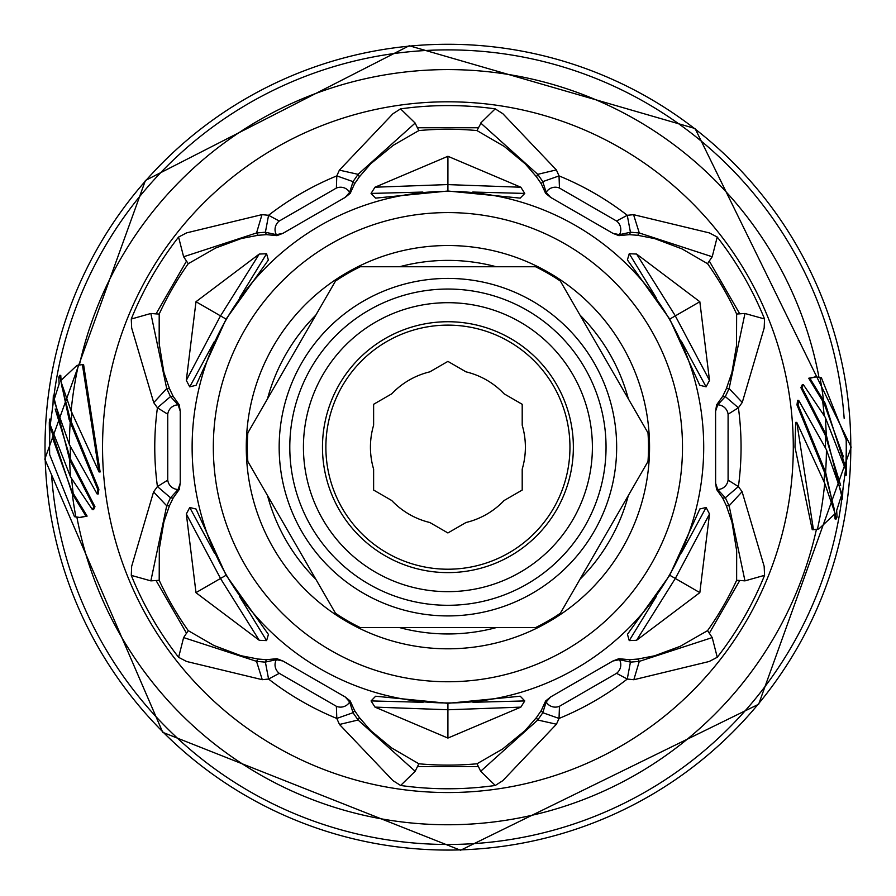 <?xml version="1.0" encoding="UTF-8"?>
<svg xmlns="http://www.w3.org/2000/svg" width="896" height="896" viewBox="0 0 896 896"><rect width="100%" height="100%" fill="white"/><g stroke="black" fill="none" stroke-linecap="round" stroke-linejoin="round"><path stroke-width="1.34" d="M256.458 661.349L265.25 662.133L266.482 659.691L258.082 659.042L256.469 661.315L183.613 637.582M163.923 521.786L159.32 548.654L159.197 580.317A317.934 317.934 0 0 0 188.25 630.638L183.613 637.594L178.618 657.328L186.581 661.472L262.248 679.683L256.558 661.394M188.25 630.638L213.808 645.434L241.024 655.715L258.093 659.042M265.261 662.122L276.371 659.669L276.931 658.694L266.482 659.691M716.598 404.858L715.624 411.13L717.718 404.858L716.598 404.858L722.68 396.323L725.402 396.469M159.197 580.317L150.864 580.866L131.286 575.378L131.656 566.339L153.563 491.904L157.427 486.573L167.742 480.133L167.742 414.221L157.427 407.77L153.731 402.651L131.667 328.003L131.264 319.032L150.853 313.488L166.69 388.438M352.934 712.746L336.806 718.424L336.37 706.294L279.283 673.333L268.542 679.045L262.27 679.683M637.694 659.075L654.517 655.816L680.098 646.363L707.582 630.638L712.219 637.582L717.259 657.272L709.24 661.483L633.83 679.728L627.29 679.045L616.549 673.333L559.462 706.294L559.037 718.446L542.898 712.746M742.258 402.45L738.405 407.77L728.09 414.221L728.09 480.133L738.405 486.573L742.09 491.691L729.142 505.77M542.898 181.597L559.026 175.918L559.462 188.048L616.549 221.01L627.29 215.298L633.562 214.67L709.251 232.882L717.214 237.014L712.219 256.76L639.386 232.994M545.608 701.008L541.251 710.562L536.48 717.506L537.678 720.082L542.741 712.835L546.168 701.982L550.57 697.021L545.608 701.008L546.168 701.982A10.618 10.427 175.1 0 0 559.462 706.294M537.779 720.026L556.45 724.214L559.037 718.446A293.149 293.149 0 0 0 627.29 679.045M633.83 679.728L639.274 661.427M630.571 662.122L639.374 661.371L637.728 659.064L629.339 659.702L630.571 662.122L619.45 659.68L618.901 658.694L612.987 660.99L619.461 659.669A10.618 10.427 -55.2 0 1 616.549 673.333M630.414 662.211L627.267 679.022M738.382 486.573L725.402 497.706M729.131 505.882L725.402 497.885L722.68 498.042L726.309 505.635L729.142 505.882L744.968 580.854M728.09 480.133A10.618 10.427 115.1 0 1 717.718 489.485L715.624 483.28L715.59 411.141M725.39 497.885L717.718 489.485L716.598 489.485L722.68 498.042M728.09 414.221A10.618 10.427 -115.2 0 0 717.718 404.858L725.39 396.469L729.142 388.461L726.32 388.73L722.691 396.323M725.402 396.648L738.382 407.77M726.32 388.741L731.909 372.568L736.512 345.688L736.635 314.026L744.968 313.488L764.546 318.965L764.176 328.014L742.269 402.438L729.142 388.573M744.968 313.488L729.142 388.438M639.274 232.926L633.573 214.659M616.549 221.01A10.618 10.427 55.1 0 1 619.461 234.674L618.901 235.648L629.35 234.651L630.571 232.221L619.461 234.674L612.965 233.352L618.901 235.648M627.267 215.32L630.414 232.131M545.608 193.334L550.558 197.31L546.168 192.36L542.73 181.507L537.678 174.261L536.502 176.848L541.274 183.803L545.619 193.346L546.168 192.36A10.618 10.427 -175.2 0 1 559.462 188.048M536.502 176.848L525.302 163.923L504.336 146.496L476.963 130.57L480.928 123.222L537.667 174.261M480.659 123.077L495.197 108.864L502.846 113.702L556.349 169.893L537.779 174.328M258.126 235.267L241.304 238.538L215.734 247.979L188.25 263.704L183.613 256.76L178.573 237.07L186.592 232.87L262.002 214.626L268.542 215.298L279.283 221.01L336.37 188.059L336.795 175.896L352.934 181.597M354.581 183.781L359.352 176.837L358.154 174.272L353.091 181.518L349.653 192.36L350.224 193.334L354.581 183.781L353.091 181.507M358.053 174.328L339.382 170.139L336.795 175.896A293.149 293.149 0 0 0 268.542 215.298M262.002 214.614L256.547 232.926M279.283 221.01A10.618 10.427 124.8 0 0 276.371 234.674L265.261 232.221L256.458 232.994M265.418 232.131L268.565 215.32M157.45 407.77L170.43 396.648M166.701 388.461L170.419 396.458L178.114 404.858L179.234 404.858L173.152 396.312L169.512 388.707L166.69 388.461M166.69 388.573L153.72 402.651M167.742 414.221A10.618 10.427 -64.9 0 1 178.114 404.858L180.219 411.152L179.234 404.858M170.43 497.706L157.45 486.573M179.234 489.485L180.208 483.213L178.114 489.485L170.43 497.885L166.701 505.882L169.512 505.613L173.141 498.03L179.234 489.485L178.114 489.474A10.618 10.427 64.8 0 1 167.742 480.133M150.864 580.866L166.69 505.904M153.563 491.904L166.69 505.77M268.565 679.022L265.418 662.211M279.283 673.333A10.618 10.427 -124.9 0 1 276.371 659.669L282.867 661.002L276.931 658.694M336.37 706.294A10.618 10.427 4.8 0 0 349.664 701.982L353.091 712.835L358.154 720.07M359.318 717.494L370.53 730.419L391.496 747.846L418.869 763.784L415.162 771.277L400.635 785.478L392.986 780.64L339.472 724.461L358.053 720.026M339.472 724.438L336.795 718.446A293.149 293.149 0 0 1 268.542 679.045M415.173 771.277L358.165 720.093L359.318 717.506L354.57 710.562M336.37 188.059A10.618 10.427 -4.9 0 1 349.664 192.36L345.262 197.322L350.224 193.334M556.36 169.904L559.037 175.896A293.149 293.149 0 0 1 627.29 215.298M736.635 314.026A317.934 317.934 0 0 0 707.582 263.704L682.024 248.909L654.808 238.638L637.717 235.29L639.374 232.982L630.571 232.221M339.394 170.128L392.997 113.702L400.568 108.875L415.162 123.066L358.165 174.261M556.438 724.214L502.835 780.64L495.264 785.478L480.67 771.277L537.667 720.082M742.101 491.714L764.165 566.35L764.568 575.322L744.968 580.866L739.794 580.451L709.285 633.304M712.219 637.582L639.397 661.349M183.613 256.76L256.435 232.994M715.59 483.28L716.598 489.485M550.558 696.998L612.965 660.968M418.869 763.784A317.934 317.934 0 0 0 476.974 763.784L478.43 766.595L417.402 766.595M156.038 580.462L186.547 633.304M541.251 710.562L542.741 712.835M282.878 660.979L345.285 697.01L349.664 701.982L350.224 701.008L345.274 697.032M478.43 766.595L480.67 771.277M170.43 497.885L173.141 498.019M353.091 712.835L354.57 710.55L350.224 701.008M188.25 263.704A317.934 317.934 0 0 0 159.197 314.026L156.038 313.891L186.547 261.038M169.501 505.579L163.923 521.774M629.339 659.702L618.901 658.706M156.038 313.891L150.853 313.488M159.197 314.026L159.163 343.56L163.867 372.277L169.512 388.741M170.43 396.458L173.152 396.301M180.242 411.152L180.23 483.213M265.261 232.221L266.493 234.64L276.931 235.648L276.371 234.674L282.901 233.352L345.274 197.344M478.43 127.758L417.402 127.758L415.162 123.066M276.931 235.648L282.856 233.352M542.73 181.507L541.274 183.792M739.794 313.891L709.285 261.038L712.219 256.76M612.931 233.352L550.547 197.333M707.582 630.638A317.934 317.934 0 0 0 736.635 580.317L739.794 580.451M476.974 763.784L502.555 749.045L525.067 730.61L536.514 717.494M256.458 232.982L258.104 235.29L266.493 234.64M736.635 580.317L736.669 550.782L731.965 522.077L726.309 505.635M476.963 130.57A317.934 317.934 0 0 0 418.858 130.57L417.402 127.758M418.858 130.57L393.266 145.298L370.754 163.733L359.318 176.859M707.582 263.704L709.285 261.038M629.35 234.651L637.739 235.301M80.405 517.429L87.114 516.096L71.781 491.008L52.371 437.483M94.965 506.71L93.554 509.622L92.411 509.622L93.822 506.71L94.965 506.71L70.538 459.133L55.182 408.99M98.862 489.395L98.246 493.976L97.126 493.976L97.754 489.395L98.862 489.395L71.21 421.725A252.918 178.842 -0 0 1 70.258 419.406L61.533 385.179M76.955 365.4L82.398 364.616L99.042 471.946L100.139 471.946L83.597 364.616L83.026 364.627M815.416 376.914L808.718 378.246L824.04 403.334L843.461 456.87M800.867 387.643L802.278 384.72L803.421 384.72L802.01 387.643L800.867 387.643L825.294 435.221L840.65 485.363M796.97 404.947L797.586 400.378L798.706 400.378L798.078 404.947L796.97 404.947L824.622 472.618A252.918 178.842 180 0 1 825.574 474.936L834.288 509.163M796.79 422.397L795.682 422.397L794.976 447.171L812.246 529.715L813.445 529.715L796.79 422.397L824.712 483.28L835.162 513.632L818.854 528.942M61.04 380.005L60.76 375.368L59.651 375.368L69.082 419.406L97.754 489.395M54.454 398.014L54.41 395.304L53.334 395.304L69.597 459.592L93.822 506.71M841.378 496.339L841.422 499.05L842.498 499.05L826.235 434.75L802.01 387.643M834.792 514.338L835.072 518.986L836.181 518.986L825.608 472.158L798.078 404.947M846.205 475.238L845.734 467.723L825.227 403.334L809.883 378.246L816.01 376.902L821.352 377.664L846.194 439.779L846.53 471.755L846.205 475.238L845.13 475.238L845.096 474.555M74.48 516.678L49.638 454.563L49.291 422.587L49.627 419.104L50.702 419.104L50.736 419.787M813.445 529.715L818.866 528.942M803.421 384.72L825.261 417.334L845.578 469.414L842.856 489.619L842.498 499.05M809.883 378.246L808.718 378.246M798.706 400.378L826.426 449.714L841.938 493.976L836.662 510.485L837.054 516.981L836.181 518.986M99.042 471.946L71.12 411.062L60.67 380.71L76.978 365.411M92.411 509.622L70.571 477.008L50.254 424.939L52.976 404.723L53.334 395.304M49.627 419.104L50.098 426.63L72.274 493.786L85.938 516.096L79.822 517.44L74.48 516.69M85.938 516.096L87.114 516.096M97.126 493.976L69.406 444.629L53.894 400.378L59.158 383.858L58.778 377.373L59.651 375.368M226.374 319.267L220.494 315.874L186.312 380.352L195.989 301.728L259.258 254.05L266.582 253.747L268.363 260.053L226.083 319.099L196.078 385.291L189.739 386.859L214.458 341.32M186.312 380.352L189.728 386.848M669.458 575.075L675.338 578.469L709.509 514.002L699.832 592.626L636.563 640.304L629.238 640.606L627.458 634.301L669.749 575.243L699.821 508.984L706.093 507.494L681.386 553.011M709.509 514.002L706.104 507.494M226.374 575.075L220.494 578.48L259.246 640.315L266.582 640.606L239.523 596.445M195.989 592.614L186.334 513.99L189.739 507.494L196.067 509.04L226.083 575.243L268.43 634.424L266.594 640.606M195.91 592.659L259.101 640.17M636.597 254.05L699.832 301.728L709.498 380.363L706.093 386.848L699.742 385.246L669.738 319.099L627.402 259.918L629.238 253.736M669.446 319.267L675.338 315.862L636.586 254.038L629.25 253.736L656.309 297.909M375.01 187.208L447.922 156.285L520.845 187.23L524.765 193.424L520.195 198.117L447.91 191.027L375.592 198.128L371.056 193.424L422.856 192.069M447.91 191.363L447.91 184.565L374.987 187.208L371.056 193.413M520.822 707.134L447.91 738.069L374.987 707.112L371.067 700.918L375.637 696.226L447.91 703.315L520.24 696.214L524.765 700.918M447.922 702.979L447.922 709.778L520.845 707.134L524.765 700.93L472.965 702.285M246.277 447.171A201.645 201.645 0 0 0 548.733 621.802A201.645 201.645 0 0 0 548.733 272.541A201.645 201.645 0 0 0 246.277 447.171M267.49 495.51A186.782 186.782 0 0 0 315.851 579.253M399.56 627.592A186.782 186.782 0 0 0 496.272 627.592M579.981 579.253A186.782 186.782 0 0 0 628.342 495.51M628.342 398.843A186.782 186.782 0 0 0 579.981 315.09M496.272 266.75A186.782 186.782 0 0 0 399.56 266.75M315.851 315.09A186.782 186.782 0 0 0 267.49 398.843M520.845 187.23L447.91 184.61L447.922 156.285M259.258 254.05L220.528 315.896L196 301.728M636.563 640.304L675.304 578.458L699.832 592.626M447.91 738.058L447.91 709.744L374.987 707.112M709.498 380.363L675.304 315.885L699.832 301.728M220.595 578.413L195.922 592.659M592.39 447.171A144.48 144.48 0 0 1 447.91 591.651A144.48 144.48 0 0 1 303.43 447.171A144.48 144.48 0 0 1 447.91 302.691A144.48 144.48 0 0 1 592.39 447.171M322.47 447.171A125.44 125.44 0 0 0 447.91 572.611A125.44 125.44 0 0 0 573.362 447.171A125.44 125.44 0 0 0 447.91 321.731A125.44 125.44 0 0 0 322.47 447.171M606.043 447.171A158.133 158.133 0 0 1 368.85 584.114A158.133 158.133 0 0 1 368.85 310.229A158.133 158.133 0 0 1 606.043 447.171M360.259 266.75L535.562 266.75A200.581 200.581 0 0 1 560.336 281.053L647.987 432.869A200.581 200.581 0 0 1 647.987 461.474L560.336 613.29A200.581 200.581 0 0 1 535.562 627.592L360.259 627.592A200.581 200.581 0 0 1 335.496 613.29L247.845 461.474A200.581 200.581 0 0 1 247.845 432.869L335.496 281.053A200.581 200.581 0 0 1 360.259 266.75M616.661 447.171A168.739 168.739 0 0 1 363.541 593.309A168.739 168.739 0 0 1 363.541 301.034A168.739 168.739 0 0 1 616.661 447.171M373.621 469.157L373.621 490.067L391.731 500.517A77.47 77.47 0 0 0 429.811 522.502L447.91 532.952L466.021 522.502A77.47 77.47 0 0 0 504.101 500.517L522.2 490.067L522.2 469.157A77.47 77.47 0 0 0 522.2 425.197L522.2 404.286L504.101 393.826A77.47 77.47 0 0 0 466.021 371.851L447.91 361.39L429.811 371.851A77.47 77.47 0 0 0 391.731 393.826L373.621 404.286L373.621 425.197A77.47 77.47 0 0 0 373.621 469.157M569.957 447.171A122.046 122.046 0 0 1 386.893 552.866A122.046 122.046 0 0 1 386.893 341.477A122.046 122.046 0 0 1 569.957 447.171M157.427 486.573A293.149 293.149 0 0 1 157.427 407.77M738.405 407.77A293.149 293.149 0 0 1 738.405 486.573M850.808 447.171A402.886 402.886 0 0 1 246.467 796.085A402.886 402.886 0 0 1 246.467 98.258A402.886 402.886 0 0 1 850.808 447.171M793.285 447.171A345.363 345.363 0 0 1 275.229 746.267A345.363 345.363 0 0 1 275.229 148.075A345.363 345.363 0 0 1 793.285 447.171M764.546 318.965A341.6 341.6 57.1 0 0 717.214 237.014M495.197 108.864A341.6 341.6 -2.9 0 0 400.568 108.875M178.573 237.07A341.6 341.6 -62.9 0 0 131.264 319.032M131.286 575.378A341.6 341.6 -122.9 0 0 178.618 657.328M400.635 785.478A341.6 341.6 177.1 0 0 495.264 785.478M717.259 657.272A341.6 341.6 117.1 0 0 764.568 575.322M76.899 517.205A377.563 377.563 0 0 0 816.402 529.48M71.658 478.554A377.563 377.563 0 0 0 73.181 493.326M70.347 446.174A377.563 377.563 0 0 0 70.538 459.133M71.938 412.619A377.563 377.563 0 0 0 71.21 421.725M818.933 377.138A377.563 377.563 0 0 0 79.43 364.862M824.174 415.789A377.563 377.563 0 0 0 822.651 401.016M825.485 448.168A377.563 377.563 0 0 0 825.294 435.221M823.894 481.734A377.563 377.563 0 0 0 824.622 472.618M52.797 405.653A397.298 397.298 0 0 1 52.942 404.23M54.018 395.304A397.298 397.298 0 0 1 844.166 418.376M843.035 488.69A397.298 397.298 0 0 1 842.89 490.112M841.814 499.05A397.298 397.298 0 0 1 51.666 475.966M817.421 529.29A378.526 378.526 0 0 0 824.712 483.28M826.235 434.75A378.526 378.526 0 0 0 825.261 417.334M823.558 400.557A378.526 378.526 0 0 0 819.93 377.317M846.194 439.779A398.35 398.35 0 0 1 845.734 467.723M825.608 472.158A378.526 378.526 0 0 0 826.426 449.714M78.411 365.053A378.526 378.526 0 0 0 71.12 411.062M69.597 459.592A378.526 378.526 0 0 0 70.571 477.008M72.274 493.786A378.526 378.526 0 0 0 75.891 517.037M49.638 454.563A398.35 398.35 0 0 1 50.098 426.63M70.213 422.195A378.526 378.526 0 0 0 69.406 444.629M703.707 447.171A255.797 255.797 0 0 1 320.018 668.696A255.797 255.797 0 0 1 320.018 225.646A255.797 255.797 0 0 1 703.707 447.171M682.494 447.171A234.584 234.584 0 0 0 330.624 244.014A234.584 234.584 0 0 0 330.624 650.328A234.584 234.584 0 0 0 682.494 447.171M472.741 192.046L524.765 193.424M239.378 298.11L266.582 253.747M656.454 596.232L629.238 640.606M423.091 702.296L371.067 700.918M681.274 341.107L706.093 386.848M220.528 578.458L186.334 513.99M214.592 553.314L189.739 507.494M851.2 447.171L695.094 128.52L409.237 45.741L145.41 180.477L44.8 459.11L162.747 732.334L460.578 850.259L758.654 704.234L851.2 447.171M816.01 376.902L814.822 376.902M79.822 517.44L81.01 517.44M376.264 198.094L375.592 198.117M196.381 384.675L196.067 385.28M519.557 696.259L520.24 696.226M196.437 509.779L196.056 509.051"/></g></svg>
